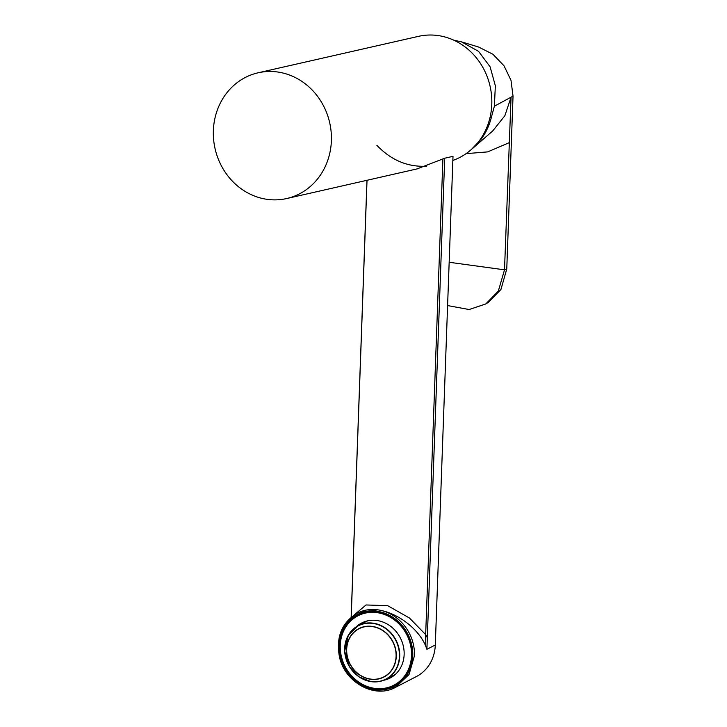 <?xml version="1.0" encoding="UTF-8"?>
<svg xmlns="http://www.w3.org/2000/svg" width="727" height="727" viewBox="0 0 727 727"><rect width="100%" height="100%" fill="white"/><g stroke="black" fill="none" stroke-linecap="round" stroke-linejoin="round"><path stroke-width="1.09" d="M395.379 674.347A30.18 26.799 62.7 0 1 394.007 675.11L386.019 679.236C381.393 681.581 376.413 682.389 371.088 681.653L358.974 676.846L349.605 666.968L344.653 651.238L348.351 635.225L358.356 625.593A30.18 26.799 62.7 0 1 396.006 640.133A30.18 26.799 62.7 0 1 386.019 679.236A30.18 26.799 62.7 0 1 371.133 681.644A30.18 26.799 62.7 0 1 345.461 656.745A30.18 26.799 62.7 0 1 358.356 625.593L366.335 621.476A30.18 26.799 62.7 0 1 367.753 620.803M388.763 677.818A30.97 27.508 -117.3 0 0 392.298 676.737M364.018 621.93A30.97 27.508 -117.3 0 0 361.092 624.184M383.711 680.272A30.97 27.508 -117.3 0 0 390.09 678.037A30.97 27.508 -117.3 0 0 400.332 637.897A30.97 27.508 -117.3 0 0 361.683 622.984A30.97 27.508 -117.3 0 0 356.166 626.874M374.514 688.342A39.067 34.687 -117.3 0 0 393.798 685.225A39.067 34.687 -117.3 0 0 406.711 634.598A39.067 34.687 -117.3 0 0 357.975 615.787A39.067 34.687 -117.3 0 0 341.29 656.108A39.067 34.687 -117.3 0 0 374.514 688.342M393.798 685.225L394.825 684.689A39.067 34.687 -117.3 0 0 405.012 676.283M371.761 611.834A39.067 34.687 -117.3 0 0 359.011 615.26L357.975 615.787M347.788 624.202A39.567 35.141 62.7 0 1 358.266 615.078M394.543 685.397A39.567 35.141 62.7 0 1 381.039 688.651M374.496 688.832A39.567 35.141 62.7 0 1 340.836 656.181A39.567 35.141 62.7 0 1 357.748 615.342A39.567 35.141 62.7 0 1 407.111 634.398A39.567 35.141 62.7 0 1 394.025 685.67A39.567 35.141 62.7 0 1 374.496 688.832M426.504 166.201C407.72 167.183 391.19 160.24 376.904 145.355M417.034 168.918L444.697 158.232L453.003 156.341L435.3 644.976A41.721 37.05 62.7 0 1 416.38 676.555L395.533 687.315L374.941 690.65M354.176 614.978L366.035 604.964L387.691 605.682L409.446 618.005L425.668 634.626L427.322 637.706L426.903 649.311L425.795 646.312C419.979 631.209 400.059 613.243 377.895 609.835L359.211 612.17L357.275 613.161C341.863 622.476 335.892 636.925 339.391 656.526C344.507 682.389 374.787 699.092 395.533 687.315L409.028 674.538L414.454 655.736A41.721 37.05 -117.3 0 0 377.895 609.835A41.721 37.05 -117.3 0 0 377.867 609.835A41.721 37.05 -117.3 0 0 357.275 613.161M425.795 646.312L425.668 634.626L442.897 159.004M331.176 144.164A64.476 58.76 77.2 0 1 286.656 198.544A64.476 58.76 77.2 0 1 215.074 148.69A64.476 58.76 77.2 0 1 258.085 72.8A64.476 58.76 77.2 0 1 331.176 144.164M258.085 72.8L418.498 36.35A64.476 58.76 77.2 0 1 491.579 107.714A64.476 58.76 77.2 0 1 452.857 160.431M449.168 262.274L504.511 269.826L506.764 269.045L500.921 289.528L488.344 302.359M472.623 148.417L492.633 131.042L504.874 115.72L511.054 97.191L504.511 269.826L498.331 291.073L485.781 303.959L469.106 309.529L447.596 305.567M506.764 269.045L513.035 96.118L510.99 80.297L504.002 65.766L492.906 54.234L478.548 47.01M509.309 142.637L487.663 151.888L466.098 153.642M471.605 149.253L481.192 139.13C485.927 132.687 489.307 125.462 491.334 117.465L494.387 106.197L495.341 85.75L490.098 66.775L478.548 51.344L461.454 41.848L453.839 40.203M494.387 106.197L513.035 96.118M491.334 117.465L490.071 117.283M370.443 679.054A27.081 24.046 62.7 0 1 350.478 636.625A27.081 24.046 62.7 0 1 393.252 642.804A27.081 24.046 62.7 0 1 370.443 679.054M370.452 679.227A27.272 24.218 62.7 0 1 350.35 636.498A27.272 24.218 62.7 0 1 393.425 642.723A27.272 24.218 62.7 0 1 370.452 679.227M370.997 681.526A29.989 26.626 62.7 0 1 348.896 634.544A29.989 26.626 62.7 0 1 396.26 641.378A29.989 26.626 62.7 0 1 370.997 681.526M377.304 611.325A40.458 35.923 -117.3 0 0 343.226 665.487A40.458 35.923 -117.3 0 0 407.129 674.711A40.458 35.923 -117.3 0 0 377.304 611.325M427.322 637.706L444.697 158.232M435.3 644.976L426.903 649.311M351.205 617.196L367.026 180.278M351.15 617.241L366.971 180.287M417.743 168.755L286.656 198.544M488.644 302.168L485.781 303.959M461.454 41.848L478.966 47.137"/></g></svg>
